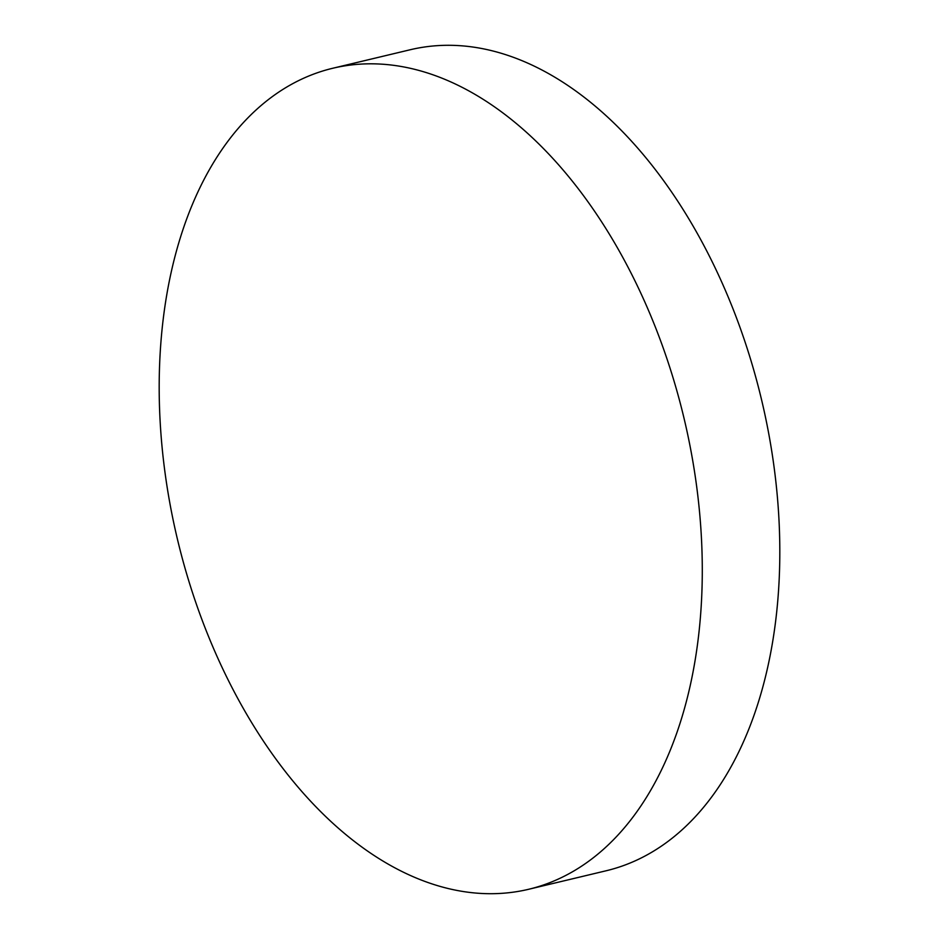 <?xml version="1.0" encoding="UTF-8"?>
<svg xmlns="http://www.w3.org/2000/svg" width="939" height="939" viewBox="0 0 939 939"><rect width="100%" height="100%" fill="white"/><g stroke="black" fill="none" stroke-linecap="round" stroke-linejoin="round"><path stroke-width="1.41" d="M528.81 889.245L606.336 870.723A422.045 260.408 -103.4 0 0 764.264 411.564A422.045 260.408 -103.4 0 0 424.933 46.95A422.045 260.408 -103.4 0 0 410.19 49.755L332.664 68.277A422.045 260.408 -103.4 0 0 174.736 527.436A422.045 260.408 -103.4 0 0 514.067 892.05A422.045 260.408 -103.4 0 0 528.81 889.245A422.045 260.408 -103.4 0 0 686.738 430.085A422.045 260.408 -103.4 0 0 347.407 65.472A422.045 260.408 -103.4 0 0 332.664 68.277"/></g></svg>
